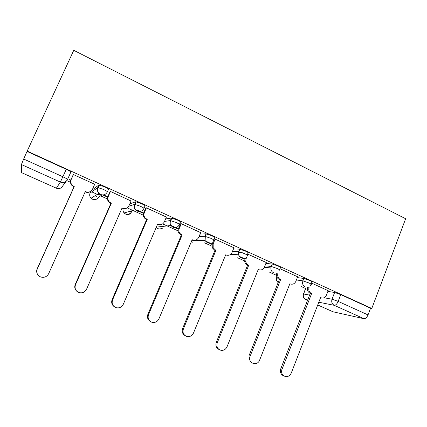 <?xml version="1.0" encoding="UTF-8"?>
<svg xmlns="http://www.w3.org/2000/svg" width="427" height="427" viewBox="0 0 427 427"><rect width="100%" height="100%" fill="white"/><g stroke="black" fill="none" stroke-linecap="round" stroke-linejoin="round"><path stroke-width="0.64" d="M107.396 191.814L108.49 189.332C108.623 188.947 107.257 188.083 104.38 186.722L98.941 184.976L97.794 187.57L103.227 189.332C106.104 190.688 107.476 191.547 107.348 191.915C105.805 194.637 103.515 195.486 100.494 194.461L98.904 193.356C97.345 191.632 96.972 189.7 97.794 187.57L90.07 193.041C89.328 194.958 89.665 196.698 91.068 198.245L92.504 199.238C95.237 200.151 97.303 199.388 98.696 196.932L102.181 194.909M143.968 208.365L144.999 205.985C145.308 205.686 144.075 204.885 141.31 203.578L135.743 201.763L134.628 204.325L140.195 206.156C142.965 207.463 144.198 208.253 143.894 208.536C142.399 211.226 140.184 212.08 137.248 211.093L135.466 209.753C134.158 208.093 133.875 206.284 134.628 204.325L128.708 206.289M179.425 224.415L180.397 222.131C180.867 221.917 179.772 221.181 177.109 219.916L171.419 218.037L170.341 220.567L176.025 222.467C178.694 223.721 179.794 224.453 179.324 224.655C177.878 227.313 175.732 228.167 172.887 227.217L170.853 225.515C169.839 223.951 169.674 222.302 170.341 220.567L164.539 221.405M213.815 239.99L214.733 237.791C215.357 237.652 214.386 236.98 211.819 235.763L206.027 233.82L204.981 236.323L210.773 238.277C213.34 239.488 214.317 240.161 213.697 240.284M247.19 255.111L248.055 252.992C248.824 252.928 247.97 252.309 245.498 251.135L239.606 249.138L238.592 251.61L244.484 253.622C246.961 254.791 247.815 255.399 247.052 255.458M279.589 269.8L280.406 267.75C281.313 267.75 280.571 267.185 278.19 266.053L272.202 264.003L271.22 266.448L277.208 268.514C279.594 269.64 280.336 270.2 279.434 270.184M311.112 284.11L311.902 282.092C312.836 282.124 312.18 281.612 309.933 280.544L303.864 278.447L302.914 280.865L308.977 282.973C311.23 284.035 311.891 284.542 310.957 284.499L310.45 285.353M66.831 180.61L70.492 182.265M91.736 191.862L99.197 195.235M100.564 195.849L107.471 198.971M127.187 207.88L143.323 215.176M162.634 223.897L178.107 230.89M204.554 242.84L211.867 246.144M237.625 257.785L244.65 260.961M269.747 272.298L276.493 275.346M300.955 286.4L305.609 288.503M27.179 151.099L73.759 50.311L405.65 218.741L371.789 308.449L27.179 151.099L23.666 159.02L62.892 176.778C65.891 178.176 67.423 179.094 67.487 179.532C65.891 182.286 63.522 183.14 60.394 182.078L21.409 164.534L23.666 159.02M21.35 172.545L56.369 188.19L21.366 172.572L21.409 164.534M305.849 288.225L305.86 287.862L307.499 288.124M327.893 291.395L334.624 292.479L332.025 299.215L338.163 301.393L368.021 314.912C366.878 317.507 365.528 318.766 363.969 318.702L334.24 305.321L318.804 302.209M317.731 304.958L333.039 311.795L363.969 318.702M333.039 311.795L317.725 304.974M368.021 314.912L370.551 308.214L371.789 308.449M297.656 276.808L280.027 268.706M266.261 262.514L247.617 254.07M233.953 247.799L215.075 239.115L214.178 239.125M200.679 232.656L181.224 223.689L180.482 223.865M169.989 223.332L170.181 222.883M166.397 217.06L146.344 207.8L145.778 208.061M131.057 201.005L110.385 191.413L110.006 191.771M107.796 196.788L103.953 195.054L103.51 195.304L107.663 197.183M94.586 184.523L94.831 184.331L73.295 174.515L73.113 174.969M92.029 190.031L98.941 184.976M129.819 203.844L135.743 201.763M165.58 218.971L171.419 218.037M200.076 234.087L206.027 233.82M233.484 248.941L239.606 249.138M242.328 252.715L238.314 252.522M265.882 263.454L272.202 264.003M273.579 267.072L271.086 266.827M297.336 277.609L303.864 278.447M307.296 287.403L307.659 287.456M328.166 290.702L311.523 283.058M70.829 180.05L69.473 179.436L69.206 179.778L70.69 180.45M136.843 210.394L143.509 213.409M171.179 225.936L178.289 229.15M205.793 241.602L212.038 244.431M239.387 256.808L244.815 259.264M97.666 194.13L99.331 194.611M27.157 151.473L66.265 169.322C69.249 170.736 70.77 171.675 70.818 172.15L67.503 179.5M370.551 308.214L340.773 294.619L334.624 292.479M244.933 258.89L238.933 256.173M212.16 244.052L205.328 240.956M178.411 228.771L170.699 225.275M143.637 213.02L137.462 210.223M308.193 287.19L309.095 287.334C308.31 290.061 309.052 292.095 311.326 293.429L309.997 293.194C307.803 291.935 307.04 289.981 307.702 287.334M321.088 297.822L320.522 297.779M283.693 375.84L282.279 375.071C280.454 373.401 279.957 371.293 280.79 368.741L310.29 293.328M311.619 293.562L282.001 369.334C281.163 371.896 281.665 374.015 283.501 375.691C286.72 377.511 289.298 376.657 291.235 373.118L320.592 297.608L320.88 297.736C322.454 298.366 323.906 298.105 325.241 296.952L326.425 295.185L328.187 290.648M280.63 279.594L279.119 279.279C277.091 278.174 276.248 276.397 276.589 273.953L276.84 273.109L278.036 273.259L277.78 274.102C277.443 276.557 278.292 278.345 280.325 279.455L280.63 279.594L250.094 356.251C247.217 362.838 257.209 366.889 259.6 360.148L289.858 283.752L290.157 283.886C292.554 284.697 294.416 283.939 295.746 281.606L297.678 276.749M290.579 284.051L289.773 283.971M250.094 356.251L249.016 355.712L279.423 279.418M248.738 265.215L247.35 264.964C245.893 264.249 245.007 263.053 244.698 261.367L245.007 258.693L246.069 258.773L245.755 261.457C246.069 263.149 246.955 264.356 248.423 265.076L248.738 265.215L217.247 342.78C216.217 346.639 217.476 349.158 221.026 350.327C223.759 350.604 225.766 349.425 227.031 346.793L258.234 269.496L258.543 269.634C261.143 270.494 263.101 269.64 264.42 267.088L266.288 262.445M219.072 349.521C216.238 347.994 215.315 345.587 216.308 342.294L247.66 265.108M247.97 254.102L246.069 258.773M215.123 239.136L213.158 243.86L213.185 247.809L215.902 250.414L214.648 250.233L212.267 247.783L212.24 243.849L213.719 240.284M185.27 335.745C182.494 334.127 181.608 331.71 182.617 328.48L214.968 250.377M215.902 250.414L183.407 328.902C182.356 332.548 183.493 335.072 186.807 336.471C189.812 337.042 192.043 335.9 193.49 333.039L225.686 254.823L226 254.967C228.675 255.853 230.692 255.004 232.053 252.421L233.98 247.729M181.288 223.721L179.26 228.498C178.625 230.148 178.764 231.728 179.682 233.238L182.083 235.17L180.973 235.053L178.908 233.281C177.995 231.776 177.856 230.206 178.491 228.562L180.525 223.769M150.384 321.51C147.71 319.802 146.888 317.378 147.913 314.245L181.299 235.202M182.083 235.17L148.543 314.603C147.464 318.2 148.569 320.752 151.863 322.257C155.022 322.961 157.382 321.835 158.935 318.862L192.161 239.712L192.486 239.862C195.24 240.775 197.322 239.931 198.726 237.316L200.711 232.571M146.418 207.832L144.331 212.673C143.605 214.557 143.856 216.313 145.089 217.93L147.235 219.462L146.274 219.419L144.481 218.048C143.253 216.441 143.002 214.696 143.723 212.817L145.831 207.938M114.313 306.757C111.837 304.942 111.111 302.546 112.136 299.573L146.61 219.574M147.235 219.462L112.595 299.861C111.484 303.458 112.595 306.047 115.92 307.621C119.213 308.417 121.679 307.296 123.312 304.254L157.622 224.143L157.958 224.292C160.798 225.242 162.943 224.399 164.39 221.757L166.439 216.953M110.476 191.456L108.319 196.351C107.524 198.427 107.876 200.306 109.365 201.992L111.308 203.268L110.508 203.305L108.922 202.19C107.439 200.514 107.092 198.646 107.882 196.58L110.086 191.579M76.839 291.289C74.789 289.383 74.255 287.099 75.243 284.441L110.86 203.46M111.308 203.268L75.52 284.66C74.373 288.273 75.499 290.899 78.888 292.538C82.304 293.408 84.866 292.292 86.574 289.191L122.015 208.093L122.368 208.253C125.292 209.235 127.508 208.392 128.997 205.723L131.116 200.861M73.407 174.568L71.176 179.521C70.327 181.742 70.754 183.722 72.462 185.457L74.255 186.567L73.988 186.845L72.2 185.745C70.498 184.016 70.076 182.046 70.919 179.842L73.311 174.526M90.695 191.328C89.051 192.529 87.268 192.742 85.336 191.958L85.154 191.878M37.346 274.011C36.492 272.319 36.434 270.595 37.176 268.829L73.988 186.845M74.255 186.567L37.261 268.967C36.076 272.607 37.224 275.282 40.693 276.979C44.237 277.913 46.895 276.803 48.673 273.648L85.304 191.542L85.662 191.707C88.683 192.726 90.967 191.888 92.51 189.188L94.698 184.267M66.18 181.283L62.753 185.878C61.312 188.36 59.182 189.134 56.369 188.19L60.394 182.078L66.265 169.322M305.988 287.878L303.586 293.995L309.596 295.094M324.04 297.747L332.025 299.215C331.24 301.958 331.976 303.997 334.24 305.321C335.691 305.332 337.004 304.024 338.163 301.393L340.773 294.619M307.691 299.967L305.625 299.546L307.525 300.394M90.892 191.189L90.044 193.1M199.062 236.505L204.981 236.323L205.115 240.572L207.453 242.856M232.496 251.343L238.592 251.61L238.357 254.77L240.993 258.031M264.921 265.834L271.22 266.448L270.867 267.953C270.803 270.184 271.7 271.785 273.558 272.762M276.915 277.038L277.048 277.304M296.407 279.968L302.914 280.865C302.108 283.64 302.866 285.706 305.182 287.072M276.675 277.566L276.824 277.272C276.136 279.381 276.595 281.121 278.196 282.498M131.868 210.767L131.409 211.835L129.76 211.365M96.977 196.564L94.986 195.801M247.5 265.034L247.42 265.701M190.73 243.118L192.919 242.792M161.86 228.296C159.655 229.443 157.798 229.091 156.293 227.249L158.065 228.664C159.586 229.288 161.027 229.144 162.393 228.242M123.189 208.541C122.746 210.164 123.061 211.637 124.129 212.95L125.741 214.157C127.951 214.968 129.797 214.477 131.286 212.678M303.474 294.31L303.586 293.995C302.866 296.487 303.544 298.34 305.625 299.546L305.406 299.471C303.282 298.238 302.636 296.407 303.464 293.973L305.86 287.862M56.369 188.19L57.074 188.446M311.326 293.429L309.997 293.194M320.88 297.736L320.565 297.678M282.001 369.334L280.79 368.741M280.325 279.455L279.119 279.279M290.157 283.886L289.826 283.838M248.423 265.076L247.35 264.964M258.543 269.634L258.196 269.597M217.247 342.78L216.308 342.294M215.582 250.27L214.648 250.233M213.158 243.86L212.24 243.849M226 254.967L225.632 254.946M183.407 328.902L182.617 328.48M181.753 235.021L180.973 235.053M179.26 228.498L178.491 228.562M192.486 239.862L192.097 239.867M148.543 314.603L147.913 314.245M146.893 219.307L146.274 219.419M144.331 212.673L143.723 212.817M157.958 224.292L157.531 224.351M112.595 299.861L112.136 299.573M110.961 203.108L110.508 203.305M108.319 196.351L107.882 196.58M122.368 208.253L121.876 208.413M75.52 284.66L75.243 284.441M73.898 186.402L73.625 186.684M71.176 179.521L70.919 179.842M85.662 191.707L85.336 191.958M276.904 277.006L276.797 277.272C275.986 279.45 276.44 281.206 278.174 282.557M272.303 264.019L270.867 267.953L264.34 267.275M239.83 249.154L238.816 251.631L238.357 254.77L230.66 254.321M206.364 233.841L205.318 236.35L205.115 240.572L191.75 240.684M171.851 218.058L170.773 220.594C169.962 222.328 169.989 223.967 170.853 225.515L156.346 227.121M136.25 201.768L135.135 204.336C134.222 206.305 134.334 208.109 135.466 209.753L124.129 212.95C126.248 215.005 128.458 214.962 130.758 212.822M99.507 184.966L98.354 187.565C97.361 189.711 97.543 191.643 98.904 193.356L91.068 198.245L93.139 199.468M190.752 243.07L192.449 242.792M305.502 299.514L307.515 300.411M283.501 375.691L282.279 375.071M277.78 274.102L276.589 273.953M245.755 261.457L244.698 261.367M213.185 247.809L212.267 247.783M179.682 233.238L178.908 233.281M145.089 217.93L144.481 218.048M109.365 201.992L108.922 202.19M72.462 185.457L72.2 185.745"/></g></svg>
